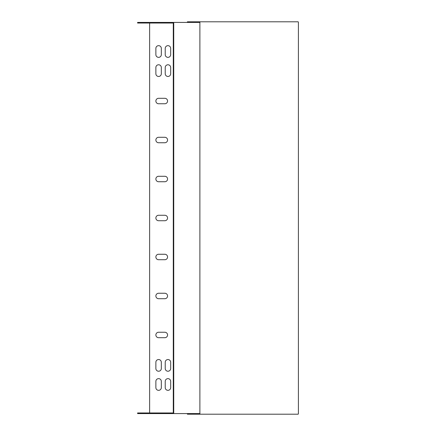 <?xml version="1.0" encoding="UTF-8"?>
<svg xmlns="http://www.w3.org/2000/svg" width="436" height="436" viewBox="0 0 436 436"><rect width="100%" height="100%" fill="white"/><g stroke="black" fill="none" stroke-linecap="round" stroke-linejoin="round"><path stroke-width="0.65" d="M173.741 22.421L173.741 413.579L199.89 413.579L199.89 22.421L137.596 22.421L137.596 23.048L173.741 23.048M158.595 293.254A2.73 2.73 0 0 0 155.87 295.979A2.73 2.73 0 0 0 158.595 298.709L164.835 298.709A2.73 2.73 0 0 0 167.566 295.979A2.73 2.73 0 0 0 164.835 293.254L158.595 293.254M158.595 137.291A2.73 2.73 0 0 0 155.87 140.021A2.73 2.73 0 0 0 158.595 142.746L164.835 142.746A2.73 2.73 0 0 0 167.566 140.021A2.73 2.73 0 0 0 164.835 137.291L158.595 137.291M158.595 215.27A2.73 2.73 0 0 0 155.87 218A2.73 2.73 0 0 0 158.595 220.73L164.835 220.73A2.73 2.73 0 0 0 167.566 218A2.73 2.73 0 0 0 164.835 215.27L158.595 215.27M149.63 412.952L149.63 23.048M173.283 23.048L173.283 412.952M161.325 387.609L161.325 381.369A2.73 2.73 0 0 0 158.595 378.639A2.73 2.73 0 0 0 155.87 381.369L155.87 387.609A2.73 2.73 0 0 0 158.595 390.34A2.73 2.73 0 0 0 161.325 387.609M170.683 387.609L170.683 381.369A2.73 2.73 0 0 0 167.953 378.639A2.73 2.73 0 0 0 165.228 381.369L165.228 387.609A2.73 2.73 0 0 0 167.953 390.34A2.73 2.73 0 0 0 170.683 387.609M161.325 54.631L161.325 48.391A2.73 2.73 0 0 0 158.595 45.66A2.73 2.73 0 0 0 155.87 48.391L155.87 54.631A2.73 2.73 0 0 0 158.595 57.361A2.73 2.73 0 0 0 161.325 54.631M170.683 54.631L170.683 48.391A2.73 2.73 0 0 0 167.953 45.66A2.73 2.73 0 0 0 165.228 48.391L165.228 54.631A2.73 2.73 0 0 0 167.953 57.361A2.73 2.73 0 0 0 170.683 54.631M161.325 368.502L161.325 362.267A2.73 2.73 0 0 0 158.595 359.537A2.73 2.73 0 0 0 155.87 362.267L155.87 368.502A2.73 2.73 0 0 0 158.595 371.232A2.73 2.73 0 0 0 161.325 368.502M170.683 368.502L170.683 362.267A2.73 2.73 0 0 0 167.953 359.537A2.73 2.73 0 0 0 165.228 362.267L165.228 368.502A2.73 2.73 0 0 0 167.953 371.232A2.73 2.73 0 0 0 170.683 368.502M161.325 73.733L161.325 67.498A2.73 2.73 0 0 0 158.595 64.768A2.73 2.73 0 0 0 155.87 67.498L155.87 73.733A2.73 2.73 0 0 0 158.595 76.464A2.73 2.73 0 0 0 161.325 73.733M170.683 73.733L170.683 67.498A2.73 2.73 0 0 0 167.953 64.768A2.73 2.73 0 0 0 165.228 67.498L165.228 73.733A2.73 2.73 0 0 0 167.953 76.464A2.73 2.73 0 0 0 170.683 73.733M158.595 254.259A2.73 2.73 0 0 0 155.87 256.989A2.73 2.73 0 0 0 158.595 259.72L164.835 259.72A2.73 2.73 0 0 0 167.566 256.989A2.73 2.73 0 0 0 164.835 254.259L158.595 254.259M158.595 176.28A2.73 2.73 0 0 0 155.87 179.011A2.73 2.73 0 0 0 158.595 181.741L164.835 181.741A2.73 2.73 0 0 0 167.566 179.011A2.73 2.73 0 0 0 164.835 176.28L158.595 176.28M158.595 98.302A2.73 2.73 0 0 0 155.87 101.027A2.73 2.73 0 0 0 158.595 103.757L164.835 103.757A2.73 2.73 0 0 0 167.566 101.027A2.73 2.73 0 0 0 164.835 98.302L158.595 98.302M158.595 332.243A2.73 2.73 0 0 0 155.87 334.973A2.73 2.73 0 0 0 158.595 337.698L164.835 337.698A2.73 2.73 0 0 0 167.566 334.973A2.73 2.73 0 0 0 164.835 332.243L158.595 332.243M173.741 413.579L137.596 413.579L137.596 412.952L173.741 412.952M173.468 413.579L173.468 412.952M173.468 22.421L173.468 23.048M199.89 22.421L200.07 21.8L298.219 21.8L298.404 22.421L298.404 413.579L298.219 414.2L200.07 414.2L199.89 413.579M187.387 22.421L187.387 21.8L200.07 21.8M187.387 413.579L187.387 414.2L200.07 414.2"/></g></svg>
